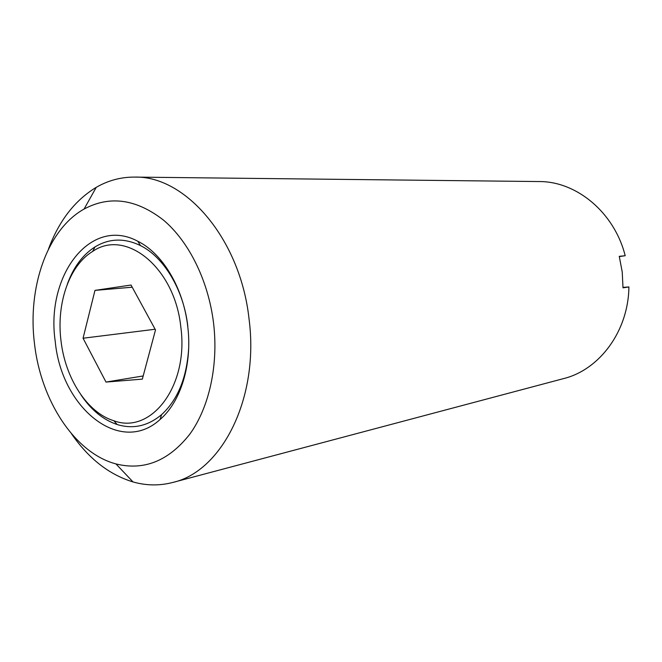 <?xml version="1.0" encoding="UTF-8"?>
<svg xmlns="http://www.w3.org/2000/svg" width="662" height="662" viewBox="0 0 662 662"><rect width="100%" height="100%" fill="white"/><g stroke="black" fill="none" stroke-linecap="round" stroke-linejoin="round"><path stroke-width="0.99" d="M81.062 395.007C91.191 410.035 103.239 419.873 117.207 424.541C133.136 429.373 147.94 426.071 161.611 414.619C177.863 399.683 186.883 377.489 188.678 348.038M60.995 340.756C65.24 378.399 87.268 412.732 113.864 420.759C151.151 434.835 188.976 385.88 180.817 327.036C174.793 267.423 125.639 228.332 92.697 251.395C69.154 265.57 56.245 303.585 60.995 340.756M187.718 326.25C183.366 287.962 162.595 253.414 137.812 241.258C90.338 215.696 45.471 276.021 55.236 341.418C61.301 407.759 120.062 456.234 160.088 419.476C180.842 401.809 192.476 363.984 187.718 326.25M187.809 326.2C183.688 289.948 164.027 257.195 140.485 245.594C124.415 237.857 109.255 238.295 95.005 246.909C82.609 254.862 73.358 267.374 67.234 284.428M71.521 433.8C88.642 458.609 109.156 474.662 133.054 481.953C146.31 485.701 159.525 485.875 172.716 482.474C222.002 471.435 259.43 397.829 249.053 319.026C240.463 239.148 185.559 175.579 134.543 177.093C120.923 177.035 108.154 180.461 96.23 187.354C74.864 200.305 58.935 220.909 48.442 249.177M34.507 343.793C40.92 400.725 74.723 453.015 115.924 463.913C144.043 470.889 168.678 460.959 189.837 434.131C209.192 407.403 218.559 365.242 213.586 323.288C208.464 281.011 189.092 241.796 163.638 220.231C136.355 198.997 109.834 195.273 84.074 209.06C47.217 229.557 27.299 287.548 34.507 343.793M172.716 482.474L563.66 378.581C599.623 369.727 628.445 331.017 628.9 286.944L623 287.838L622.222 271.958L619.26 256.326L625.201 255.722L619.326 256.575M143.191 375.95L105.994 382.073L83.064 338.232L155.131 329.246M132.21 287.209L94.972 290.386L131.035 285.041L155.504 329.941L142.338 379.127L105.994 382.073M83.064 338.232L94.972 290.386M623.008 287.374L628.9 286.944M625.201 255.722C614.344 212.444 576.494 181.256 539.034 181.554L134.543 177.093M113.864 420.759L117.207 424.541M140.485 245.594L137.812 241.258M115.924 463.913L133.054 481.953M84.074 209.06L96.23 187.354M161.611 414.619L160.088 419.476M92.697 251.395L95.005 246.909"/></g></svg>
